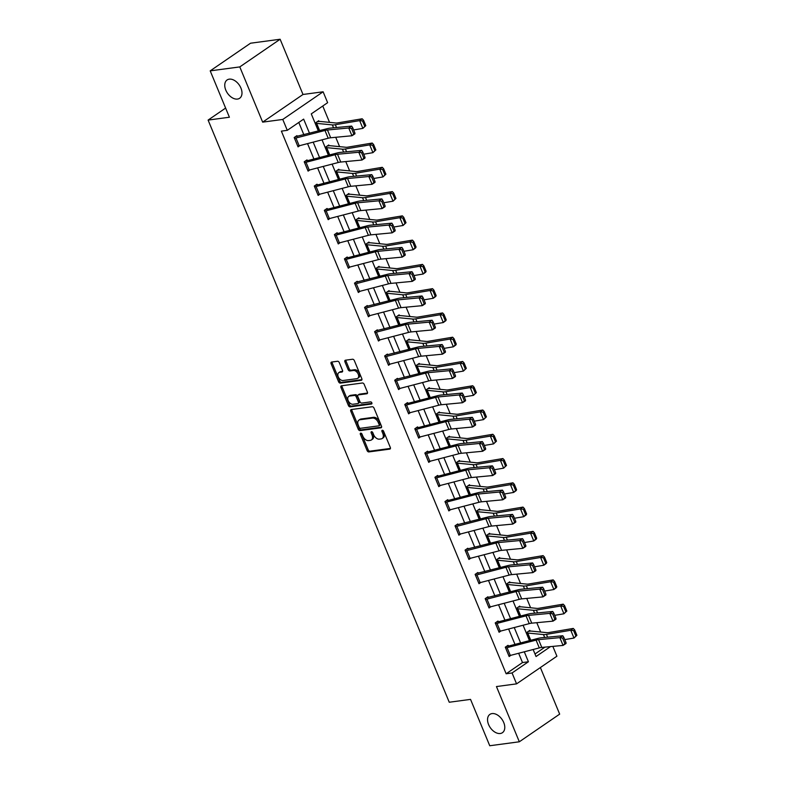 <?xml version="1.0" encoding="UTF-8"?>
<svg xmlns="http://www.w3.org/2000/svg" width="785" height="785" viewBox="0 0 785 785"><rect width="100%" height="100%" fill="white"/><g stroke="black" fill="none" stroke-linecap="round" stroke-linejoin="round"><path stroke-width="1.18" d="M360.727 433.143A1.187 0.765 -124.4 0 0 360.354 434.321L367.076 450.541A1.698 1.099 -124.4 0 0 368.872 451.915L389.772 449.118A1.698 1.099 -124.4 0 0 390.106 448.991A1.698 1.099 -124.4 0 0 390.302 447.43L383.58 431.21A1.187 0.765 -124.4 0 0 381.961 431.426L382.825 433.526A5.446 3.523 -124.4 0 1 382.187 438.511A5.446 3.523 -124.4 0 1 381.137 438.913L379.39 439.149A5.446 3.523 -124.4 0 1 373.65 434.753L372.787 432.653A1.187 0.765 -124.4 0 0 371.158 432.878L372.031 434.978A5.446 3.523 -124.4 0 1 371.384 439.963A5.446 3.523 -124.4 0 1 370.334 440.356L368.587 440.591A5.446 3.523 -124.4 0 1 362.847 436.205L361.983 434.105A1.187 0.765 -124.4 0 0 360.727 433.143M361.365 433.33A1.187 0.765 -124.4 0 0 361.443 433.575L368.165 449.795A1.698 1.099 -124.4 0 0 369.961 451.169L390.449 448.421M382.972 430.445A1.187 0.765 -124.4 0 0 383.051 430.68L383.924 432.78L382.825 433.526M372.168 431.887A1.187 0.765 -124.4 0 0 372.247 432.123L373.12 434.223L372.031 434.978M237.492 99.067A11.088 7.173 -124.4 0 0 239.641 98.262A11.088 7.173 -124.4 0 0 240.2 86.546A11.088 7.173 -124.4 0 0 229.249 79.157A11.088 7.173 -124.4 0 0 227.1 79.962A11.088 7.173 -124.4 0 0 226.541 91.678A11.088 7.173 -124.4 0 0 237.492 99.067M500.29 733.504A11.088 7.173 -124.4 0 0 502.439 732.69A11.088 7.173 -124.4 0 0 502.989 720.973A11.088 7.173 -124.4 0 0 492.038 713.585A11.088 7.173 -124.4 0 0 489.889 714.399A11.088 7.173 -124.4 0 0 489.33 726.115A11.088 7.173 -124.4 0 0 500.29 733.504M339.306 362.631A1.698 1.099 -124.4 0 0 337.511 361.267L331.643 362.052A1.698 1.099 -124.4 0 0 331.319 362.17A1.698 1.099 -124.4 0 0 331.113 363.73L338.58 381.755A1.698 1.099 -124.4 0 0 340.376 383.119L361.277 380.323A1.698 1.099 -124.4 0 0 361.61 380.195A1.698 1.099 -124.4 0 0 361.807 378.645L354.349 360.619A1.698 1.099 -124.4 0 0 352.553 359.245L345.469 360.197A1.698 1.099 -124.4 0 0 345.135 360.325A1.698 1.099 -124.4 0 0 344.939 361.885L348.128 369.588A1.698 1.099 -124.4 0 0 349.924 370.962L353.436 370.491A4.553 2.944 -124.4 0 1 357.931 373.523A4.553 2.944 -124.4 0 1 357.705 378.331A4.553 2.944 -124.4 0 1 356.822 378.664L343.055 380.509A4.553 2.944 -124.4 0 1 338.561 377.477A4.553 2.944 -124.4 0 1 338.796 372.669A4.553 2.944 -124.4 0 1 339.679 372.335L341.966 372.031A1.698 1.099 -124.4 0 0 342.299 371.904A1.698 1.099 -124.4 0 0 342.495 370.343L339.306 362.631M210.203 70.866L250.543 43.214L280.127 39.25L239.788 66.911L210.203 70.866L229.406 117.23L208.103 120.085L449.246 702.241L470.539 699.386L489.752 745.75L519.327 741.786L496.454 686.561L516.569 683.863L512.065 672.971L506.148 673.765L281.373 131.124L287.29 130.33L282.777 119.448L323.116 91.786L327.63 102.678L311.272 113.884L318.347 130.967M239.788 66.911L262.661 122.136L282.777 119.448M351.317 409.544A1.698 1.099 -124.4 0 0 350.983 409.662A1.698 1.099 -124.4 0 0 350.787 411.222L358.254 429.248A1.698 1.099 -124.4 0 0 360.05 430.612L380.951 427.815A1.698 1.099 -124.4 0 0 381.284 427.688A1.698 1.099 -124.4 0 0 381.481 426.127L374.023 408.112A1.698 1.099 -124.4 0 0 372.227 406.738L351.317 409.544M348.412 405.502L340.955 387.476A1.698 1.099 -124.4 0 1 341.151 385.916A1.698 1.099 -124.4 0 1 341.485 385.798L362.385 382.992A1.698 1.099 -124.4 0 1 364.181 384.365L367.38 392.078A1.698 1.099 -124.4 0 1 367.174 393.638A1.698 1.099 -124.4 0 1 366.85 393.766L358.372 394.894A1.698 1.099 -124.4 0 0 358.038 395.022A1.698 1.099 -124.4 0 0 357.842 396.582L359.962 401.694A1.698 1.099 -124.4 0 0 361.748 403.068L370.579 401.881A1.187 0.765 -124.4 0 1 371.462 404.02L350.208 406.865A1.698 1.099 -124.4 0 1 348.412 405.502L349.502 404.746L342.044 386.73L340.955 387.476M519.327 741.786L559.666 714.134L540.374 667.544M225.619 108.075L208.103 120.085M506.148 673.765L522.496 662.55L518.649 653.277M514.98 644.397L508.602 629.001M504.922 620.13L498.544 604.735M494.874 595.854L488.496 580.468M484.816 571.588L478.438 556.192M474.768 547.322L468.39 531.926M464.71 523.045L458.342 507.659M454.662 498.779L448.284 483.383M444.604 474.513L438.236 459.117M434.556 450.237L428.178 434.851M424.499 425.97L418.13 410.584M414.451 401.704L408.072 386.308M404.393 377.428L398.024 362.042M394.345 353.162L387.967 337.776M384.287 328.895L377.919 313.5M374.239 304.619L367.861 289.233M364.181 280.353L357.813 264.967M354.133 256.087L347.755 240.691M344.075 231.81L337.707 216.424M334.027 207.544L327.649 192.158M323.969 183.278L317.601 167.882M313.921 159.002L307.543 143.616M303.864 134.735L298.781 122.46M505.609 647.968L505.628 647.968A6.064 1.433 -22.5 0 0 507.081 647.664L536.077 640.118A8.664 2.051 157.5 0 1 538.569 639.647L559.842 637.636L562.776 635.752L541.503 637.763A13.002 3.081 -22.5 0 0 537.764 638.46L508.768 646.016L508.013 645.319L505.285 647.193L509.151 656.525L510.976 655.269M495.551 623.702L495.58 623.692A6.064 1.433 -22.5 0 0 497.033 623.398L526.029 615.852A8.664 2.051 157.5 0 1 528.521 615.381L549.794 613.37L552.728 611.476L531.455 613.487A13.002 3.081 -22.5 0 0 527.716 614.194L498.72 621.74L497.955 621.053L495.227 622.917L499.093 632.259L500.918 631.003M488.231 597.562L487.907 596.786L485.179 598.651L489.045 607.982L490.87 606.736M478.173 573.295L477.849 572.51L475.121 574.385L478.997 583.716L480.822 582.46M468.125 549.019L467.801 548.244L465.073 550.108L468.939 559.45L470.764 558.194M458.067 524.753L457.743 523.978L455.025 525.842L458.891 535.174L460.716 533.928M448.51 510.132L445.311 502.351A6.064 1.433 -22.5 0 0 446.773 502.047L475.769 494.501A8.664 2.051 157.5 0 1 478.251 494.03L499.535 492.018L502.459 490.134L481.185 492.146A13.002 3.081 -22.5 0 0 477.447 492.852L448.451 500.398L447.695 499.702L444.967 501.576L448.834 510.907L450.659 509.651M435.233 478.085L435.263 478.075A6.064 1.433 -22.5 0 0 436.715 477.78L465.711 470.235A8.664 2.051 157.5 0 1 468.203 469.764L489.477 467.752L492.411 465.858L471.137 467.87A13.002 3.081 -22.5 0 0 467.399 468.576L438.403 476.122L437.637 475.435L434.919 477.3L438.786 486.641L440.611 485.385M425.185 453.808L425.205 453.808A6.064 1.433 -22.5 0 0 426.667 453.514L455.663 445.968A8.664 2.051 157.5 0 1 458.146 445.497L479.429 443.486L482.353 441.592L461.08 443.603A13.002 3.081 -22.5 0 0 457.341 444.31L428.345 451.856L427.589 451.169L424.862 453.033L428.728 462.365L430.553 461.119M415.128 429.542L415.157 429.542A6.064 1.433 -22.5 0 0 416.609 429.238L445.605 421.692A8.664 2.051 157.5 0 1 448.098 421.221L469.371 419.219L472.305 417.326L451.032 419.337A13.002 3.081 -22.5 0 0 447.293 420.044L418.297 427.589L417.532 426.893L414.814 428.767L418.68 438.099L420.505 436.843M405.08 405.276L405.099 405.266A6.064 1.433 -22.5 0 0 406.561 404.972L435.557 397.426A8.664 2.051 157.5 0 1 438.04 396.955L459.323 394.943L462.247 393.049L440.974 395.061A13.002 3.081 -22.5 0 0 437.235 395.768L408.239 403.313L407.484 402.626L404.756 404.491L408.622 413.832L410.447 412.576M397.75 379.135L397.426 378.36L394.708 380.225L398.574 389.556L400.399 388.31M387.702 354.869L387.378 354.084L384.65 355.958L388.516 365.29L390.341 364.034M377.644 330.593L377.32 329.818L374.602 331.682L378.468 341.024L380.293 339.768M367.596 306.327L367.272 305.551L364.544 307.416L368.41 316.748L370.235 315.501M357.538 282.06L357.214 281.275L354.496 283.149L358.362 292.481L360.187 291.235M346.244 259.354L349.462 267.135A6.064 1.433 -22.5 0 1 348.01 267.43L344.782 259.649A6.064 1.433 -22.5 0 0 346.244 259.354L375.24 251.808A8.664 2.051 157.5 0 1 377.732 251.337L399.006 249.326L401.93 247.432L380.656 249.444A13.002 3.081 -22.5 0 0 376.928 250.15L347.932 257.696L347.166 257.009L344.438 258.873L348.304 268.215L350.13 266.959M334.714 235.382L334.734 235.382A6.064 1.433 -22.5 0 0 336.186 235.088L365.182 227.542A8.664 2.051 157.5 0 1 367.674 227.071L388.948 225.06L391.882 223.166L370.608 225.177A13.002 3.081 -22.5 0 0 366.87 225.884L337.874 233.43L337.108 232.743L334.39 234.607L338.257 243.939L340.082 242.693M324.656 211.116L324.676 211.116A6.064 1.433 -22.5 0 0 326.138 210.822L355.134 203.266A8.664 2.051 157.5 0 1 357.626 202.805L378.9 200.793L381.834 198.899L360.55 200.911A13.002 3.081 -22.5 0 0 356.822 201.617L327.826 209.163L327.06 208.467L324.333 210.341L328.199 219.672L330.024 218.426M314.608 186.85L314.628 186.84A6.064 1.433 -22.5 0 0 316.08 186.545L345.076 179A8.664 2.051 157.5 0 1 347.569 178.529L368.842 176.517L371.776 174.623L350.502 176.635A13.002 3.081 -22.5 0 0 346.764 177.341L317.768 184.887L317.003 184.2L314.285 186.065L318.151 195.406L319.976 194.15M304.551 162.573L304.57 162.573A6.064 1.433 -22.5 0 0 306.032 162.279L335.028 154.733A8.664 2.051 157.5 0 1 337.521 154.262L358.794 152.251L361.728 150.357L340.445 152.368A13.002 3.081 -22.5 0 0 336.716 153.075L307.72 160.621L306.955 159.934L304.227 161.798L308.093 171.13L309.918 169.884M297.221 136.443L296.907 135.658L294.179 137.532L298.045 146.864L299.87 145.618M540.649 632.033L536.783 622.682M530.601 607.767L526.725 598.415M520.543 583.49L516.677 574.149M510.495 559.224L506.619 549.873M500.438 534.958L496.571 525.607M490.389 510.682L486.514 501.34M480.332 486.415L476.466 477.064M470.284 462.149L466.408 452.798M460.236 437.873L456.36 428.531M450.178 413.607L446.302 404.255M440.13 389.34L436.254 379.989M430.072 365.074L426.196 355.723M420.024 340.798L416.148 331.447M409.966 316.532L406.09 307.18M399.918 292.265L396.042 282.914M389.86 267.989L385.984 258.638M379.812 243.723L375.936 234.372M369.755 219.457L365.879 210.105M359.707 195.18L355.831 185.829M349.649 170.914L345.773 161.563M339.601 146.648L335.725 137.296M329.543 122.372L322.763 106.014M534.997 653.983L544.996 647.125M530.14 631.15L529.816 630.375L527.088 632.239L530.454 640.364L527.432 633.014L543.465 634.565A13.002 3.081 157.5 0 0 546.448 634.368L570.764 630.277L573.266 628.432L574.64 629.874L573.639 630.61L575.896 636.056L576.896 635.32L574.64 629.874M520.082 606.884L519.758 606.098L517.04 607.973L520.406 616.097L517.384 608.748L533.408 610.288A13.002 3.081 157.5 0 0 536.4 610.092L560.716 606L563.218 604.165L564.582 605.608L563.581 606.344L565.838 611.79L566.839 611.054L564.582 605.608M508.219 582.853L510.054 582.607L509.71 581.832L506.982 583.697L510.348 591.831M498.171 558.586L500.006 558.341L499.652 557.566L496.934 559.43L500.3 567.555M489.928 534.075L489.604 533.29L486.877 535.164L490.242 543.289M478.065 510.044L479.9 509.799L479.547 509.023L476.829 510.888L480.194 519.022M468.007 485.778L469.842 485.532L469.499 484.757L466.771 486.621L470.136 494.746M459.765 461.266L459.441 460.481L456.723 462.355L460.088 470.48L457.066 463.13L473.09 464.671A13.002 3.081 157.5 0 0 476.083 464.475L500.398 460.383L502.9 458.548L504.274 459.99L503.263 460.726L505.52 466.172L506.521 465.436L504.274 459.99M449.717 436.99L449.393 436.215L446.665 438.079L450.031 446.214L447.008 438.854L463.042 440.405A13.002 3.081 157.5 0 0 466.035 440.208L490.34 436.117L492.852 434.282L494.216 435.724L493.215 436.46L495.472 441.906L496.473 441.17L494.216 435.724M439.659 412.724L439.345 411.948L436.617 413.813L439.983 421.938L436.96 414.588L452.984 416.138A13.002 3.081 157.5 0 0 455.977 415.942L480.292 411.85L482.795 410.015L484.168 411.448L483.158 412.184L485.415 417.63L486.415 416.894L484.168 411.448M429.611 388.457L429.287 387.672L426.559 389.546L429.925 397.671L426.903 390.322L442.936 391.862A13.002 3.081 157.5 0 0 445.929 391.666L470.235 387.574L472.747 385.739L474.111 387.182L473.11 387.918L475.367 393.363L476.367 392.628L474.111 387.182M419.553 364.181L419.239 363.406L416.511 365.27L419.877 373.405L416.855 366.046L432.878 367.596A13.002 3.081 157.5 0 0 435.871 367.4L460.187 363.308L462.689 361.473L464.063 362.915L463.052 363.651L465.309 369.097L466.31 368.361L464.063 362.915M407.69 340.16L409.525 339.915L409.181 339.14L406.453 341.004L409.819 349.129M399.447 315.649L399.133 314.863L396.405 316.738L399.771 324.862M387.584 291.618L389.419 291.372L389.075 290.597L386.348 292.462L389.713 300.596M377.536 267.351L379.371 267.106L379.027 266.331L376.3 268.195L379.665 276.32M369.293 242.84L368.97 242.055L366.242 243.929L369.607 252.054M359.236 218.564L358.922 217.788L356.194 219.653L359.559 227.787L356.537 220.428L372.561 221.978A13.002 3.081 157.5 0 0 375.554 221.782L399.869 217.69L402.371 215.855L403.745 217.298L402.744 218.034L404.991 223.48L406.002 222.744L403.745 217.298M349.188 194.297L348.864 193.522L346.136 195.386L349.502 203.521L346.489 196.162L362.513 197.712A13.002 3.081 157.5 0 0 365.506 197.516L389.811 193.424L392.323 191.589L393.687 193.031L392.686 193.758L394.943 199.204L395.944 198.468L393.687 193.031M339.13 170.031L338.816 169.246L336.088 171.12L339.454 179.245L336.431 171.895L352.455 173.436A13.002 3.081 157.5 0 0 355.448 173.249L379.763 169.148L382.266 167.313L383.639 168.755L382.638 169.491L384.885 174.937L385.896 174.201L383.639 168.755M329.082 145.755L328.758 144.98L326.03 146.844L329.406 154.979L326.383 147.619L342.407 149.17A13.002 3.081 157.5 0 0 345.4 148.973L369.706 144.882L372.218 143.047L373.582 144.489L372.581 145.225L374.837 150.671L375.838 149.935L373.582 144.489M317.218 121.734L319.053 121.489L318.71 120.713L315.982 122.578L319.348 130.712L316.326 123.353L332.349 124.903A13.002 3.081 157.5 0 0 335.342 124.707L359.658 120.615L362.16 118.78L363.534 120.223L362.533 120.949L364.78 126.395L365.79 125.659L363.534 120.223M262.661 122.136L303 94.475L280.127 39.25M303 94.475L323.116 91.786M552.846 646.389L556.908 656.211L516.569 683.863M309.506 133.273L303.648 119.124L287.29 130.33M512.065 672.971L528.413 661.765L524.292 651.805M520.612 642.925L514.234 627.539M510.564 618.659L504.186 603.272M500.506 594.392L494.128 578.996M490.458 570.116L484.08 554.73M480.4 545.85L474.032 530.464M470.352 521.583L463.974 506.188M460.295 497.307L453.926 481.921M450.247 473.041L443.868 457.655M440.189 448.775L433.82 433.379M430.141 424.508L423.763 409.113M420.083 400.232L413.715 384.846M410.035 375.966L403.657 360.57M399.977 351.7L393.609 336.304M389.929 327.423L383.551 312.037M379.871 303.157L373.503 287.761M369.823 278.891L363.445 263.495M359.765 254.615L353.397 239.229M349.717 230.348L343.339 214.953M339.66 206.082L333.291 190.686M329.612 181.806L323.234 166.42M319.554 157.54L313.186 142.144M533.133 649.509L536.047 656.525L550.52 646.605M322.027 139.848L328.405 155.234M332.084 164.114L338.453 179.51M342.132 188.38L348.511 203.776M352.19 212.656L358.559 228.042M362.238 236.923L368.616 252.319M372.296 261.189L378.664 276.585M382.344 285.465L388.722 300.851M392.402 309.732L398.77 325.127M402.45 333.998L408.828 349.394M412.508 358.274L418.876 373.66M422.556 382.54L428.934 397.936M432.613 406.807L438.982 422.202M442.661 431.083L449.04 446.469M452.719 455.349L459.088 470.745M462.767 479.615L469.145 495.011M472.815 503.891L479.193 519.278M482.873 528.158L489.251 543.554M492.921 552.424L499.299 567.82M502.979 576.7L509.357 592.086M513.027 600.967L519.405 616.362M523.085 625.233L529.463 640.629M522.496 662.55L528.413 661.765M371.384 439.963L372.483 439.217A5.446 3.523 -124.4 0 0 373.12 434.223M382.187 438.511L383.276 437.765A5.446 3.523 -124.4 0 0 383.924 432.78M351.739 409.485A1.698 1.099 -124.4 0 0 351.876 410.476L359.344 428.492A1.698 1.099 -124.4 0 0 361.139 429.866L381.618 427.128M359.177 427.344A1.187 0.765 -124.4 0 0 360.433 428.306L378.792 425.843A1.187 0.765 -124.4 0 0 379.165 424.665L378.242 422.458A5.446 3.523 -124.4 0 0 372.502 418.071L359.962 419.749A5.446 3.523 -124.4 0 0 358.902 420.142A5.446 3.523 -124.4 0 0 358.264 425.127L359.177 427.344M379.881 425.097A1.187 0.765 -124.4 0 0 380.254 423.92L379.165 424.665M358.902 420.142L359.991 419.396A5.446 3.523 -124.4 0 1 361.051 419.004L373.591 417.316A5.446 3.523 -124.4 0 1 379.332 421.712L380.254 423.92M341.897 385.739A1.698 1.099 -124.4 0 0 342.044 386.73M367.517 393.069L359.461 394.149A1.698 1.099 -124.4 0 0 359.128 394.276A1.698 1.099 -124.4 0 0 358.892 394.531M371.953 403.353L351.297 406.12L350.208 406.865M349.57 396.072A4.553 2.944 -124.4 0 0 348.687 396.405A4.553 2.944 -124.4 0 0 348.462 401.213A4.553 2.944 -124.4 0 0 352.956 404.246L357.803 403.598A1.698 1.099 -124.4 0 0 358.137 403.47A1.698 1.099 -124.4 0 0 358.333 401.91L356.213 396.798A1.698 1.099 -124.4 0 0 354.418 395.424L349.57 396.072L350.659 395.326A4.553 2.944 -124.4 0 0 349.776 395.66L348.687 396.405M358.892 402.852A1.698 1.099 -124.4 0 0 359.226 402.725A1.698 1.099 -124.4 0 0 359.422 401.164L358.333 401.91M350.659 395.326L355.507 394.678A1.698 1.099 -124.4 0 1 357.303 396.052L359.422 401.164M349.502 404.746A1.698 1.099 -124.4 0 0 351.297 406.12M338.796 372.669L339.885 371.923A4.553 2.944 -124.4 0 1 340.768 371.59L342.643 371.334M357.705 378.331L358.794 377.585A4.553 2.944 -124.4 0 0 359.02 372.777A4.553 2.944 -124.4 0 0 354.526 369.745L353.436 370.491M345.891 360.138A1.698 1.099 -124.4 0 0 346.028 361.129L349.227 368.842A1.698 1.099 -124.4 0 0 351.013 370.216L354.526 369.745M332.065 361.993A1.698 1.099 -124.4 0 0 332.202 362.984L339.67 381A1.698 1.099 -124.4 0 0 341.465 382.373L361.954 379.636M576.896 635.32L573.992 638.048L564.749 639.608M528.325 631.395L530.16 631.15A6.064 1.433 157.5 0 1 531.249 631.101L546.968 632.661A8.664 2.051 -22.5 0 0 548.96 632.533L573.266 628.432M575.896 636.056L573.992 638.048L570.764 630.277L573.639 630.61M508.356 646.094L506.521 646.34M566.073 642.787L566.005 643.523L563.071 645.417L559.842 637.636L562.639 638.107L564.896 643.553L566.073 642.787L563.816 637.351L562.639 638.107M508.827 655.75L508.857 655.74A6.064 1.433 -22.5 0 0 510.309 655.446L539.305 647.9A8.664 2.051 157.5 0 1 541.797 647.429L563.071 645.417L564.896 643.553M563.816 637.351L562.776 635.752M566.839 611.054L563.934 613.782L554.701 615.332M518.277 607.119L520.112 606.874A6.064 1.433 157.5 0 1 521.191 606.834L536.911 608.395A8.664 2.051 -22.5 0 0 538.903 608.257L563.218 604.165M565.838 611.79L563.934 613.782L560.716 606L563.581 606.344M556.791 586.788L554.534 581.342L553.533 582.077L555.79 587.514L556.791 586.788L556.388 587.68L553.886 589.515L544.643 591.066M510.378 591.821L507.326 584.472L523.36 586.022A13.002 3.081 157.5 0 0 526.342 585.826L550.658 581.734L553.17 579.899L554.534 581.342M510.054 582.607A6.064 1.433 157.5 0 1 511.143 582.558L526.863 584.118A8.664 2.051 -22.5 0 0 528.855 583.991L553.17 579.899M555.79 587.514L553.886 589.515L550.658 581.734L553.533 582.077M498.298 621.828L496.473 622.073M556.015 618.521L555.947 619.257L553.013 621.151L549.794 613.37L552.591 613.831L554.848 619.277L556.015 618.521L553.759 613.075L552.591 613.831M498.779 631.474L498.799 631.474A6.064 1.433 -22.5 0 0 500.251 631.179L529.247 623.633A8.664 2.051 157.5 0 1 531.739 623.162L553.013 621.151L554.848 619.277M553.759 613.075L552.728 611.476M488.721 607.207L485.522 599.426A6.064 1.433 -22.5 0 0 486.975 599.132L515.971 591.586A8.664 2.051 157.5 0 1 518.463 591.115L539.737 589.103L542.67 587.209L521.397 589.221A13.002 3.081 -22.5 0 0 517.658 589.928L486.415 597.807M545.967 594.255L545.899 594.991L542.965 596.885L539.737 589.103L542.533 589.564L544.79 595.01L545.967 594.255L543.711 588.809L542.533 589.564M488.751 607.207A6.064 1.433 -22.5 0 0 490.203 606.913L519.199 599.357A8.664 2.051 157.5 0 1 521.691 598.886L542.965 596.885L544.79 595.01M543.711 588.809L542.67 587.209M546.733 562.511L544.476 557.065L543.475 557.801L545.732 563.247L546.733 562.511L546.331 563.404L543.828 565.239L534.595 566.799M497.248 560.205L513.302 561.756A13.002 3.081 157.5 0 0 516.294 561.56L540.61 557.468L543.112 555.623L544.476 557.065M500.006 558.341A6.064 1.433 157.5 0 1 501.085 558.292L516.805 559.852A8.664 2.051 -22.5 0 0 518.797 559.725L543.112 555.623M545.732 563.247L543.828 565.239L540.61 557.468L543.475 557.801M536.685 538.245L534.428 532.799L533.427 533.535L535.684 538.981L536.685 538.245L536.283 539.138L533.78 540.973L524.537 542.523M487.2 535.939L503.254 537.48A13.002 3.081 157.5 0 0 506.237 537.283L530.552 533.192L533.064 531.357L534.428 532.799M488.113 534.31L489.948 534.065A6.064 1.433 157.5 0 1 491.037 534.026L506.757 535.586A8.664 2.051 -22.5 0 0 508.749 535.448L533.064 531.357M535.684 538.981L533.78 540.973L530.552 533.192L533.427 533.535M526.627 513.979L524.38 508.533L523.369 509.269L525.626 514.705L526.627 513.979L526.225 514.872L523.723 516.707L514.489 518.257M477.152 511.673L493.196 513.213A13.002 3.081 157.5 0 0 496.189 513.017L520.504 508.925L523.006 507.09L524.38 508.533M479.9 509.799A6.064 1.433 157.5 0 1 480.979 509.75L496.699 511.31A8.664 2.051 -22.5 0 0 498.691 511.182L523.006 507.09M525.626 514.705L523.723 516.707L520.504 508.925L523.369 509.269M478.673 582.941L475.474 575.16A6.064 1.433 -22.5 0 0 476.927 574.856L505.923 567.31A8.664 2.051 157.5 0 1 508.415 566.839L529.689 564.827L532.622 562.943L511.349 564.955A13.002 3.081 -22.5 0 0 507.61 565.661L476.367 573.531M535.91 569.979L535.841 570.715L532.907 572.608L529.689 564.827L532.485 565.298L534.742 570.744L535.91 569.979L533.653 564.543L532.485 565.298M478.693 582.931A6.064 1.433 -22.5 0 0 480.145 582.637L509.141 575.091A8.664 2.051 157.5 0 1 511.634 574.62L532.907 572.608L534.742 570.744M533.653 564.543L532.622 562.943M468.616 558.665L465.417 550.884A6.064 1.433 -22.5 0 0 466.869 550.589L495.865 543.043A8.664 2.051 157.5 0 1 498.357 542.572L519.641 540.561L522.565 538.667L501.291 540.679A13.002 3.081 -22.5 0 0 497.553 541.385L466.31 549.264M525.862 545.712L525.793 546.448L522.859 548.342L519.641 540.561L522.427 541.022L524.684 546.468L525.862 545.712L523.605 540.266L522.427 541.022M468.645 558.665A6.064 1.433 -22.5 0 0 470.097 558.37L499.093 550.825A8.664 2.051 157.5 0 1 501.586 550.354L522.859 548.342L524.684 546.468M523.605 540.266L522.565 538.667M456.821 526.323L460.039 534.104A6.064 1.433 -22.5 0 1 458.587 534.399L455.369 526.617A6.064 1.433 -22.5 0 0 456.821 526.323L485.817 518.777A8.664 2.051 157.5 0 1 488.309 518.306L509.583 516.294L512.517 514.401L491.243 516.412A13.002 3.081 -22.5 0 0 487.505 517.119L456.262 524.998M515.804 521.446L515.735 522.182L512.801 524.076L509.583 516.294L512.379 516.756L514.636 522.202L515.804 521.446L513.547 516L512.379 516.756M460.039 534.104L489.035 526.549A8.664 2.051 157.5 0 1 491.528 526.078L512.801 524.076L514.636 522.202M513.547 516L512.517 514.401M448.039 500.477L446.204 500.722M505.756 497.17L505.687 497.906L502.753 499.8L499.535 492.018L502.322 492.489L504.578 497.935L505.756 497.17L503.499 491.734L502.322 492.489M448.539 510.122A6.064 1.433 -22.5 0 0 449.991 509.828L478.987 502.282A8.664 2.051 157.5 0 1 481.48 501.811L502.753 499.8L504.578 497.935M503.499 491.734L502.459 490.134M437.991 476.21L436.156 476.456M495.698 472.904L495.629 473.64L492.695 475.533L489.477 467.752L492.274 468.213L494.53 473.659L495.698 472.904L493.441 467.458L492.274 468.213M435.263 478.075L438.481 485.856A6.064 1.433 -22.5 0 0 439.934 485.562L468.93 478.016A8.664 2.051 157.5 0 1 471.422 477.545L492.695 475.533L494.53 473.659M493.441 467.458L492.411 465.858M427.933 451.944L426.098 452.189M485.65 448.637L485.581 449.373L482.647 451.267L479.429 443.486L482.216 443.947L484.473 449.393L485.65 448.637L483.393 443.191L482.216 443.947M425.205 453.808L428.433 461.59A6.064 1.433 -22.5 0 0 429.886 461.295L458.882 453.74A8.664 2.051 157.5 0 1 461.374 453.279L482.647 451.267L484.473 449.393M483.393 443.191L482.353 441.592M417.885 427.668L416.05 427.913M475.592 424.371L475.524 425.097L472.59 426.991L469.371 419.219L472.168 419.681L474.425 425.127L475.592 424.371L473.335 418.925L472.168 419.681M418.356 437.323L418.376 437.314A6.064 1.433 -22.5 0 0 419.828 437.019L448.824 429.474A8.664 2.051 157.5 0 1 451.316 429.002L472.59 426.991L474.425 425.127M473.335 418.925L472.305 417.326M407.827 403.402L405.992 403.647M465.544 400.095L465.476 400.831L462.542 402.725L459.323 394.943L462.11 395.404L464.367 400.85L465.544 400.095L463.287 394.649L462.11 395.404M408.298 413.047L408.328 413.047A6.064 1.433 -22.5 0 0 409.78 412.753L438.776 405.207A8.664 2.051 157.5 0 1 441.268 404.736L462.542 402.725L464.367 400.85M463.287 394.649L462.247 393.049M395.022 381L395.051 381A6.064 1.433 -22.5 0 0 396.503 380.705L425.499 373.16A8.664 2.051 157.5 0 1 427.992 372.689L449.265 370.677L452.199 368.783L430.926 370.795A13.002 3.081 -22.5 0 0 427.187 371.501L395.944 379.381M455.486 375.829L455.418 376.564L452.484 378.458L449.265 370.677L452.062 371.138L454.319 376.584L455.486 375.829L453.23 370.383L452.062 371.138M398.25 388.781L398.27 388.781A6.064 1.433 -22.5 0 0 399.722 388.487L428.718 380.941A8.664 2.051 157.5 0 1 431.21 380.47L452.484 378.458L454.319 376.584M453.23 370.383L452.199 368.783M388.192 364.515L384.993 356.733A6.064 1.433 -22.5 0 0 386.455 356.439L415.451 348.883A8.664 2.051 157.5 0 1 417.934 348.412L439.217 346.411L442.141 344.517L420.868 346.528A13.002 3.081 -22.5 0 0 417.129 347.235L385.886 355.105M445.438 351.562L445.37 352.288L442.436 354.182L439.217 346.411L442.004 346.872L444.261 352.318L445.438 351.562L443.182 346.116L442.004 346.872M388.222 364.505A6.064 1.433 -22.5 0 0 389.674 364.211L418.67 356.665A8.664 2.051 157.5 0 1 421.162 356.194L442.436 354.182L444.261 352.318M443.182 346.116L442.141 344.517M378.144 340.239L374.945 332.457A6.064 1.433 -22.5 0 0 376.398 332.163L405.394 324.617A8.664 2.051 157.5 0 1 407.886 324.146L429.159 322.135L432.093 320.241L410.82 322.252A13.002 3.081 -22.5 0 0 407.081 322.959L375.838 330.838M435.381 327.286L435.312 328.022L432.388 329.916L429.159 322.135L431.956 322.596L434.213 328.042L435.381 327.286L433.134 321.84L431.956 322.596M378.164 340.239A6.064 1.433 -22.5 0 0 379.616 339.944L408.612 332.398A8.664 2.051 157.5 0 1 411.104 331.927L432.388 329.916L434.213 328.042M433.134 321.84L432.093 320.241M368.087 315.972L364.888 308.191A6.064 1.433 -22.5 0 0 366.35 307.897L395.346 300.351A8.664 2.051 157.5 0 1 397.828 299.88L419.111 297.868L422.036 295.974L400.762 297.986A13.002 3.081 -22.5 0 0 397.033 298.692L365.781 306.572M425.333 303.02L425.264 303.756L422.33 305.65L419.111 297.868L421.908 298.329L424.155 303.775L425.333 303.02L423.076 297.574L421.908 298.329M368.116 315.972A6.064 1.433 -22.5 0 0 369.568 315.678L398.564 308.132A8.664 2.051 157.5 0 1 401.057 307.661L422.33 305.65L424.155 303.775M423.076 297.574L422.036 295.974M358.038 291.706L354.84 283.925A6.064 1.433 -22.5 0 0 356.292 283.63L385.288 276.075A8.664 2.051 157.5 0 1 387.78 275.604L409.054 273.602L411.988 271.708L390.714 273.72A13.002 3.081 -22.5 0 0 386.976 274.426L355.733 282.296M415.275 278.753L415.206 279.48L412.282 281.373L409.054 273.602L411.85 274.063L414.107 279.509L415.275 278.753L413.028 273.308L411.85 274.063M358.058 291.696A6.064 1.433 -22.5 0 0 359.52 291.402L388.516 283.856A8.664 2.051 157.5 0 1 390.999 283.385L412.282 281.373L414.107 279.509M413.028 273.308L411.988 271.708M347.51 257.784L345.675 258.029M405.227 254.477L405.158 255.213L402.224 257.107L399.006 249.326L401.802 249.787L404.049 255.233L405.227 254.477L402.97 249.031L401.802 249.787M349.462 267.135L378.458 259.59A8.664 2.051 157.5 0 1 380.951 259.119L402.224 257.107L404.049 255.233M402.97 249.031L401.93 247.432M337.462 233.518L335.627 233.763M395.169 230.211L395.1 230.947L392.176 232.841L388.948 225.06L391.744 225.521L394.001 230.967L395.169 230.211L392.922 224.765L391.744 225.521M334.734 235.382L337.952 243.164A6.064 1.433 -22.5 0 0 339.414 242.869L368.41 235.323A8.664 2.051 157.5 0 1 370.893 234.852L392.176 232.841L394.001 230.967M392.922 224.765L391.882 223.166M327.404 209.242L325.569 209.487M385.121 205.945L385.052 206.671L382.118 208.565L378.9 200.793L381.696 201.254L383.943 206.7L385.121 205.945L382.864 200.499L381.696 201.254M327.875 218.897L327.904 218.887A6.064 1.433 -22.5 0 0 329.357 218.593L358.352 211.047A8.664 2.051 157.5 0 1 360.845 210.576L382.118 208.565L383.943 206.7M382.864 200.499L381.834 198.899M317.356 184.975L315.521 185.221M375.063 181.669L374.995 182.405L372.07 184.298L368.842 176.517L371.639 176.978L373.896 182.424L375.063 181.669L372.816 176.223L371.639 176.978M314.628 186.84L317.846 194.621A6.064 1.433 -22.5 0 0 319.309 194.327L348.304 186.781A8.664 2.051 157.5 0 1 350.787 186.31L372.07 184.298L373.896 182.424M372.816 176.223L371.776 174.623M307.298 160.709L305.463 160.954M365.015 157.402L364.947 158.138L362.013 160.032L358.794 152.251L361.591 152.712L363.838 158.158L365.015 157.402L362.758 151.956L361.591 152.712M307.769 170.355L307.798 170.355A6.064 1.433 -22.5 0 0 309.251 170.06L338.247 162.515A8.664 2.051 157.5 0 1 340.739 162.044L362.013 160.032L363.838 158.158M362.758 151.956L361.728 150.357M516.579 489.703L514.322 484.257L513.321 484.993L515.578 490.439L516.579 489.703L516.177 490.596L513.675 492.43L504.431 493.991M467.095 487.397L483.148 488.947A13.002 3.081 157.5 0 0 486.131 488.751L510.446 484.659L512.958 482.814L514.322 484.257M469.842 485.532A6.064 1.433 157.5 0 1 470.931 485.483L486.651 487.043A8.664 2.051 -22.5 0 0 488.643 486.916L512.958 482.814M515.578 490.439L513.675 492.43L510.446 484.659L513.321 484.993M506.521 465.436L503.617 468.164L494.383 469.715M457.959 461.501L459.794 461.256A6.064 1.433 157.5 0 1 460.873 461.217L476.593 462.777A8.664 2.051 -22.5 0 0 478.585 462.64L502.9 458.548M505.52 466.172L503.617 468.164L500.398 460.383L503.263 460.726M496.473 441.17L493.569 443.898L484.325 445.448M447.901 437.235L449.736 436.99A6.064 1.433 157.5 0 1 450.825 436.941L466.545 438.501A8.664 2.051 -22.5 0 0 468.537 438.373L492.852 434.282M495.472 441.906L493.569 443.898L490.34 436.117L493.215 436.46M486.415 416.894L483.511 419.622L474.277 421.182M437.853 412.969L439.688 412.724A6.064 1.433 157.5 0 1 440.768 412.674L456.487 414.235A8.664 2.051 -22.5 0 0 458.479 414.107L482.795 410.015M485.415 417.63L483.511 419.622L480.292 411.85L483.158 412.184M476.367 392.628L473.463 395.355L464.22 396.906M427.796 388.693L429.63 388.447A6.064 1.433 157.5 0 1 430.72 388.408L446.439 389.968A8.664 2.051 -22.5 0 0 448.431 389.831L472.747 385.739M475.367 393.363L473.463 395.355L470.235 387.574L473.11 387.918M466.31 368.361L463.405 371.089L454.172 372.639M417.748 364.426L419.582 364.181A6.064 1.433 157.5 0 1 420.672 364.132L436.382 365.692A8.664 2.051 -22.5 0 0 438.373 365.565L462.689 361.473M465.309 369.097L463.405 371.089L460.187 363.308L463.052 363.651M456.262 344.085L454.005 338.639L453.004 339.375L455.261 344.821L456.262 344.085L455.859 344.978L453.357 346.813L444.114 348.373M406.777 341.779L422.83 343.33A13.002 3.081 157.5 0 0 425.823 343.133L450.129 339.041L452.641 337.207L454.005 338.639M409.525 339.915A6.064 1.433 157.5 0 1 410.614 339.866L426.334 341.426A8.664 2.051 -22.5 0 0 428.325 341.298L452.641 337.207M455.261 344.821L453.357 346.813L450.129 339.041L453.004 339.375M446.204 319.819L443.957 314.373L442.956 315.109L445.203 320.555L446.204 319.819L445.811 320.712L443.299 322.547L434.066 324.097M396.729 317.513L412.773 319.053A13.002 3.081 157.5 0 0 415.765 318.857L440.081 314.765L442.583 312.93L443.957 314.373M397.642 315.884L399.477 315.639A6.064 1.433 157.5 0 1 400.566 315.599L416.276 317.16A8.664 2.051 -22.5 0 0 418.268 317.022L442.583 312.93M445.203 320.555L443.299 322.547L440.081 314.765L442.956 315.109M436.156 295.552L433.899 290.107L432.898 290.842L435.155 296.288L436.156 295.552L435.753 296.445L433.251 298.28L424.008 299.831M386.671 293.247L402.725 294.787A13.002 3.081 157.5 0 0 405.717 294.591L430.023 290.499L432.535 288.664L433.899 290.107M389.419 291.372A6.064 1.433 157.5 0 1 390.508 291.323L406.228 292.884A8.664 2.051 -22.5 0 0 408.22 292.756L432.535 288.664M435.155 296.288L433.251 298.28L430.023 290.499L432.898 290.842M426.108 271.276L423.851 265.83L422.85 266.566L425.097 272.012L426.108 271.276L425.705 272.169L423.193 274.004L413.96 275.564M376.623 268.97L392.667 270.521A13.002 3.081 157.5 0 0 395.66 270.325L419.975 266.233L422.477 264.398L423.851 265.83M379.371 267.106A6.064 1.433 157.5 0 1 380.46 267.057L396.17 268.617A8.664 2.051 -22.5 0 0 398.162 268.49L422.477 264.398M425.097 272.012L423.193 274.004L419.975 266.233L422.85 266.566M416.05 247.01L413.793 241.564L412.792 242.3L415.049 247.746L416.05 247.01L415.648 247.903L413.146 249.738L403.902 251.298M366.566 244.704L382.619 246.245A13.002 3.081 157.5 0 0 385.612 246.048L409.917 241.957L412.429 240.122L413.793 241.564M367.478 243.075L369.313 242.83A6.064 1.433 157.5 0 1 370.402 242.791L386.122 244.351A8.664 2.051 -22.5 0 0 388.114 244.213L412.429 240.122M415.049 247.746L413.146 249.738L409.917 241.957L412.792 242.3M406.002 222.744L403.088 225.472L393.854 227.022M357.43 218.809L359.265 218.564A6.064 1.433 157.5 0 1 360.354 218.515L376.064 220.075A8.664 2.051 -22.5 0 0 378.056 219.947L402.371 215.855M404.991 223.48L403.088 225.472L399.869 217.69L402.744 218.034M395.944 198.468L393.04 201.195L383.796 202.756M347.372 194.543L349.207 194.297A6.064 1.433 157.5 0 1 350.296 194.248L366.016 195.808A8.664 2.051 -22.5 0 0 368.008 195.681L392.323 191.589M394.943 199.204L393.04 201.195L389.811 193.424L392.686 193.758M385.896 174.201L382.982 176.929L373.748 178.489M337.324 170.267L339.159 170.021A6.064 1.433 157.5 0 1 340.248 169.982L355.958 171.542A8.664 2.051 -22.5 0 0 357.95 171.405L382.266 167.313M384.885 174.937L382.982 176.929L379.763 169.148L382.638 169.491M375.838 149.935L372.934 152.663L363.69 154.213M327.276 146L329.101 145.755A6.064 1.433 157.5 0 1 330.191 145.716L345.91 147.266A8.664 2.051 -22.5 0 0 347.902 147.138L372.218 143.047M374.837 150.671L372.934 152.663L369.706 144.882L372.581 145.225M365.79 125.659L362.876 128.387L353.642 129.947M319.053 121.489A6.064 1.433 157.5 0 1 320.143 121.439L335.852 123A8.664 2.051 -22.5 0 0 337.854 122.872L362.16 118.78M364.78 126.395L362.876 128.387L359.658 120.615L362.533 120.949M297.721 146.088L294.522 138.307A6.064 1.433 -22.5 0 0 295.974 138.013L324.97 130.467A8.664 2.051 157.5 0 1 327.463 129.996L348.736 127.984L351.67 126.091L330.397 128.102A13.002 3.081 -22.5 0 0 326.658 128.809L295.415 136.678M354.957 133.136L354.889 133.862L351.965 135.756L348.736 127.984L351.533 128.446L353.79 133.892L354.957 133.136L352.71 127.69L351.533 128.446M297.741 146.079A6.064 1.433 -22.5 0 0 299.203 145.784L328.199 138.238A8.664 2.051 157.5 0 1 330.681 137.768L351.965 135.756L353.79 133.892M352.71 127.69L351.67 126.091M361.443 433.575L360.354 434.321M383.051 430.68L381.961 431.426M372.247 432.123L371.158 432.878M390.341 448.726L389.772 449.118M369.961 451.169L368.872 451.915M368.165 449.795L367.076 450.541M381.52 427.433L380.951 427.815M361.139 429.866L360.05 430.612M359.344 428.492L358.254 429.248M351.876 410.476L350.787 411.222M379.332 421.712L378.242 422.458M373.591 417.316L372.502 418.071M361.051 419.004L359.962 419.749M367.409 393.373L366.85 393.766M359.461 394.149L358.372 394.894M357.303 396.052L356.213 396.798M355.507 394.678L354.418 395.424M342.535 371.639L341.966 372.031M340.768 371.59L339.679 372.335M351.013 370.216L349.924 370.962M349.227 368.842L348.128 369.588M346.028 361.129L344.939 361.885M361.846 379.94L361.277 380.323M341.465 382.373L340.376 383.119M339.67 381L338.58 381.755M332.202 362.984L331.113 363.73M547.616 637.184L546.448 634.368M544.662 637.459L543.465 634.565M530.768 640.285L527.746 633.004M505.628 647.968L508.857 655.74M536.077 640.118L539.305 647.9M538.569 639.647L541.797 647.429M507.081 647.664L510.309 655.446M537.568 612.908L536.4 610.092M534.614 613.193L533.408 610.288M520.71 616.019L517.698 608.728M527.51 588.642L526.342 585.826M524.557 588.917L523.36 586.022M510.662 591.753L507.64 584.462M495.58 623.692L498.799 631.474M526.029 615.852L529.247 623.633M528.521 615.381L531.739 623.162M497.033 623.398L500.251 631.179M515.971 591.586L519.199 599.357M518.463 591.115L521.691 598.886M486.975 599.132L490.203 606.913M500.32 567.555L497.278 560.205M517.462 564.376L516.294 561.56M514.509 564.651L513.302 561.756M500.604 567.476L497.592 560.196M490.272 543.279L487.22 535.939M507.404 540.1L506.237 537.283M504.451 540.384L503.254 537.48M490.556 543.21L487.534 535.919M480.214 519.013L477.172 511.663M497.356 515.833L496.189 513.017M494.403 516.108L493.196 513.213M480.498 518.944L477.486 511.653M505.923 567.31L509.141 575.091M508.415 566.839L511.634 574.62M476.927 574.856L480.145 582.637M495.865 543.043L499.093 550.825M498.357 542.572L501.586 550.354M466.869 550.589L470.097 558.37M485.817 518.777L489.035 526.549M488.309 518.306L491.528 526.078M475.769 494.501L478.987 502.282M478.251 494.03L481.48 501.811M446.773 502.047L449.991 509.828M465.711 470.235L468.93 478.016M468.203 469.764L471.422 477.545M436.715 477.78L439.934 485.562M455.663 445.968L458.882 453.74M458.146 445.497L461.374 453.279M426.667 453.514L429.886 461.295M415.157 429.542L418.376 437.314M445.605 421.692L448.824 429.474M448.098 421.221L451.316 429.002M416.609 429.238L419.828 437.019M405.099 405.266L408.328 413.047M435.557 397.426L438.776 405.207M438.04 396.955L441.268 404.736M406.561 404.972L409.78 412.753M395.051 381L398.27 388.781M425.499 373.16L428.718 380.941M427.992 372.689L431.21 380.47M396.503 380.705L399.722 388.487M415.451 348.883L418.67 356.665M417.934 348.412L421.162 356.194M386.455 356.439L389.674 364.211M405.394 324.617L408.612 332.398M407.886 324.146L411.104 331.927M376.398 332.163L379.616 339.944M395.346 300.351L398.564 308.132M397.828 299.88L401.057 307.661M366.35 307.897L369.568 315.678M385.288 276.075L388.516 283.856M387.78 275.604L390.999 283.385M356.292 283.63L359.52 291.402M375.24 251.808L378.458 259.59M377.732 251.337L380.951 259.119M365.182 227.542L368.41 235.323M367.674 227.071L370.893 234.852M336.186 235.088L339.414 242.869M324.676 211.116L327.904 218.887M355.134 203.266L358.352 211.047M357.626 202.805L360.845 210.576M326.138 210.822L329.357 218.593M345.076 179L348.304 186.781M347.569 178.529L350.787 186.31M316.08 186.545L319.309 194.327M304.57 162.573L307.798 170.355M335.028 154.733L338.247 162.515M337.521 154.262L340.739 162.044M306.032 162.279L309.251 170.06M470.166 494.746L467.114 487.397M487.299 491.567L486.131 488.751M484.345 491.842L483.148 488.947M470.45 494.668L467.428 487.387M477.251 467.291L476.083 464.475M474.297 467.575L473.09 464.671M460.393 470.401L457.38 463.111M467.193 443.025L466.035 440.208M464.239 443.299L463.042 440.405M450.345 446.135L447.322 438.844M457.145 418.758L455.977 415.942M454.191 419.033L452.984 416.138M440.287 421.859L437.274 414.578M447.087 394.482L445.929 391.666M444.133 394.767L442.936 391.862M430.239 397.593L427.217 390.302M437.039 370.216L435.871 367.4M434.085 370.491L432.878 367.596M420.181 373.326L417.169 366.036M409.849 349.129L406.807 341.779M426.981 345.95L425.823 343.133M424.028 346.224L422.83 343.33M410.133 349.05L407.111 341.769M399.791 324.862L396.749 317.513M416.933 321.673L415.765 318.857M413.98 321.958L412.773 319.053M400.075 324.784L397.063 317.493M389.743 300.586L386.701 293.237M406.875 297.407L405.717 294.591M403.922 297.692L402.725 294.787M390.027 300.518L387.005 293.227M379.685 276.32L376.643 268.97M396.827 273.141L395.66 270.325M393.874 273.415L392.667 270.521M379.969 276.241L376.957 268.961M369.637 252.054L366.595 244.704M386.769 248.865L385.612 246.048M383.816 249.149L382.619 246.245M369.921 251.975L366.899 244.685M376.721 224.598L375.554 221.782M373.768 224.883L372.561 221.978M359.864 227.709L356.851 220.418M366.664 200.332L365.506 197.516M363.71 200.607L362.513 197.712M349.816 203.433L346.793 196.152M356.616 176.056L355.448 173.249M353.662 176.34L352.455 173.436M339.758 179.166L336.745 171.876M346.568 151.79L345.4 148.973M343.604 152.074L342.407 149.17M329.71 154.9L326.688 147.609M336.51 127.523L335.342 124.707M333.556 127.798L332.349 124.903M319.652 130.624L316.64 123.343M324.97 130.467L328.199 138.238M327.463 129.996L330.681 137.768M295.974 138.013L299.203 145.784M380.107 425.009L379.018 425.764M359.128 394.276L358.038 395.022M359.226 402.725L358.137 403.47"/></g></svg>
